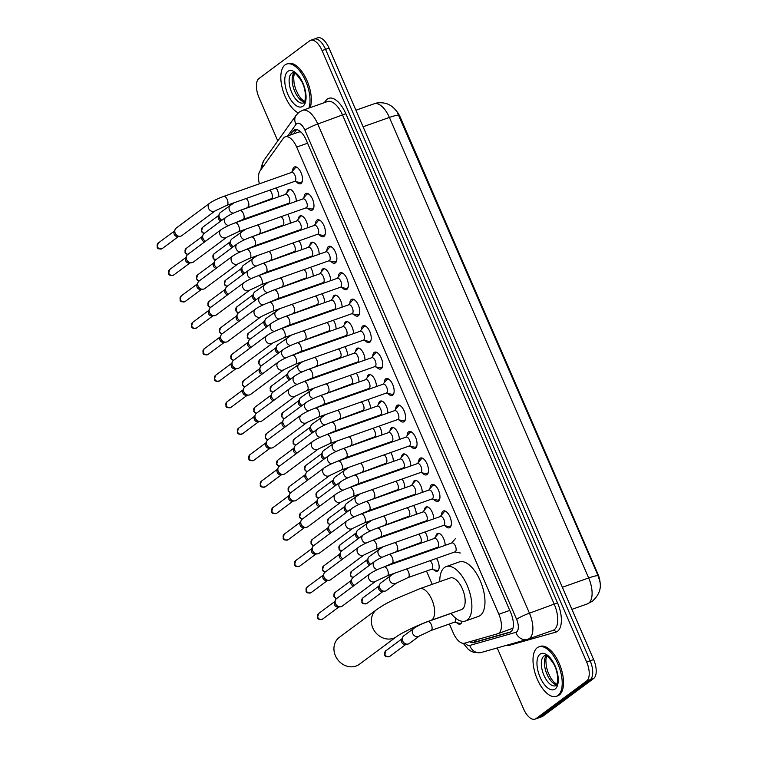 <?xml version="1.0" encoding="UTF-8"?>
<svg xmlns="http://www.w3.org/2000/svg" width="757" height="757" viewBox="0 0 757 757"><rect width="100%" height="100%" fill="white"/><g stroke="black" fill="none" stroke-linecap="round" stroke-linejoin="round"><path stroke-width="1.14" d="M436.496 558.411A8.393 3.965 70.5 0 1 437.783 570.892A8.393 3.965 70.5 0 1 437.272 571.157A8.393 3.965 70.5 0 1 433.846 569.813M461.94 621.289A8.393 3.965 70.5 0 1 460.682 623.815A8.393 3.965 70.5 0 1 460.171 624.09A8.393 3.965 70.5 0 1 456.745 622.746M286.96 192.543A8.393 3.965 70.5 0 1 288.266 189.619A8.393 3.965 70.5 0 1 288.777 189.345A8.393 3.965 70.5 0 1 293.773 192.704A8.393 3.965 70.5 0 1 296.242 201.305M298.409 219.01A8.393 3.965 70.5 0 1 299.715 216.086A8.393 3.965 70.5 0 1 300.226 215.811A8.393 3.965 70.5 0 1 305.222 219.17A8.393 3.965 70.5 0 1 307.692 227.762M309.859 245.476A8.393 3.965 70.5 0 1 311.174 242.552A8.393 3.965 70.5 0 1 311.685 242.278A8.393 3.965 70.5 0 1 316.672 245.628A8.393 3.965 70.5 0 1 319.142 254.229M321.318 271.943A8.393 3.965 70.5 0 1 322.624 269.019A8.393 3.965 70.5 0 1 323.135 268.744A8.393 3.965 70.5 0 1 328.131 272.094A8.393 3.965 70.5 0 1 330.591 280.696M332.768 298.409A8.393 3.965 70.5 0 1 334.074 295.485A8.393 3.965 70.5 0 1 334.585 295.211A8.393 3.965 70.5 0 1 339.581 298.561A8.393 3.965 70.5 0 1 342.05 307.162M344.217 324.876A8.393 3.965 70.5 0 1 345.533 321.952A8.393 3.965 70.5 0 1 346.034 321.678A8.393 3.965 70.5 0 1 351.03 325.027A8.393 3.965 70.5 0 1 353.5 333.629M355.667 351.333A8.393 3.965 70.5 0 1 356.982 348.409A8.393 3.965 70.5 0 1 357.493 348.135A8.393 3.965 70.5 0 1 362.48 351.494A8.393 3.965 70.5 0 1 364.95 360.095M367.126 377.8A8.393 3.965 70.5 0 1 368.432 374.876A8.393 3.965 70.5 0 1 368.943 374.601A8.393 3.965 70.5 0 1 373.939 377.961A8.393 3.965 70.5 0 1 376.409 386.553M378.576 404.266A8.393 3.965 70.5 0 1 379.882 401.342A8.393 3.965 70.5 0 1 380.393 401.068A8.393 3.965 70.5 0 1 385.389 404.427A8.393 3.965 70.5 0 1 387.858 413.019M390.025 430.733A8.393 3.965 70.5 0 1 391.341 427.809A8.393 3.965 70.5 0 1 391.852 427.535A8.393 3.965 70.5 0 1 396.838 430.884A8.393 3.965 70.5 0 1 399.308 439.486M401.484 457.2A8.393 3.965 70.5 0 1 402.79 454.276A8.393 3.965 70.5 0 1 403.301 454.001A8.393 3.965 70.5 0 1 408.297 457.351A8.393 3.965 70.5 0 1 410.767 465.952M412.934 483.666A8.393 3.965 70.5 0 1 414.24 480.742A8.393 3.965 70.5 0 1 414.751 480.468A8.393 3.965 70.5 0 1 419.747 483.818A8.393 3.965 70.5 0 1 422.217 492.419M424.384 510.123A8.393 3.965 70.5 0 1 425.699 507.199A8.393 3.965 70.5 0 1 426.21 506.925A8.393 3.965 70.5 0 1 431.197 510.284A8.393 3.965 70.5 0 1 433.666 518.886M435.843 536.59A8.393 3.965 70.5 0 1 437.149 533.666A8.393 3.965 70.5 0 1 437.66 533.392A8.393 3.965 70.5 0 1 442.656 536.751A8.393 3.965 70.5 0 1 445.116 545.343M292.59 171.025A8.933 4.22 70.5 0 1 294.038 167.202A8.933 4.22 70.5 0 1 294.577 166.909A8.933 4.22 70.5 0 1 301.314 173.325A8.933 4.22 70.5 0 1 301.078 183.468A8.933 4.22 70.5 0 1 300.529 183.752A8.933 4.22 70.5 0 1 296.403 181.803M304.049 197.492A8.933 4.22 70.5 0 1 305.487 193.669A8.933 4.22 70.5 0 1 306.036 193.376A8.933 4.22 70.5 0 1 312.764 199.791A8.933 4.22 70.5 0 1 312.527 209.926A8.933 4.22 70.5 0 1 311.988 210.219A8.933 4.22 70.5 0 1 307.853 208.27M315.499 223.958A8.933 4.22 70.5 0 1 316.946 220.136A8.933 4.22 70.5 0 1 317.486 219.842A8.933 4.22 70.5 0 1 324.214 226.248A8.933 4.22 70.5 0 1 323.977 236.392A8.933 4.22 70.5 0 1 323.438 236.686A8.933 4.22 70.5 0 1 319.303 234.736M326.948 250.416A8.933 4.22 70.5 0 1 328.396 246.602A8.933 4.22 70.5 0 1 328.935 246.309A8.933 4.22 70.5 0 1 335.663 252.715A8.933 4.22 70.5 0 1 335.436 262.859A8.933 4.22 70.5 0 1 334.887 263.152A8.933 4.22 70.5 0 1 330.762 261.203M338.407 276.882A8.933 4.22 70.5 0 1 339.846 273.059A8.933 4.22 70.5 0 1 340.395 272.775A8.933 4.22 70.5 0 1 347.122 279.182A8.933 4.22 70.5 0 1 346.886 289.325A8.933 4.22 70.5 0 1 346.337 289.619A8.933 4.22 70.5 0 1 342.211 287.66M349.857 303.349A8.933 4.22 70.5 0 1 351.295 299.526A8.933 4.22 70.5 0 1 351.844 299.233A8.933 4.22 70.5 0 1 358.572 305.648A8.933 4.22 70.5 0 1 358.335 315.792A8.933 4.22 70.5 0 1 357.796 316.085A8.933 4.22 70.5 0 1 353.661 314.127M361.307 329.815A8.933 4.22 70.5 0 1 362.754 325.993A8.933 4.22 70.5 0 1 363.294 325.699A8.933 4.22 70.5 0 1 370.022 332.115A8.933 4.22 70.5 0 1 369.785 342.259A8.933 4.22 70.5 0 1 369.246 342.543A8.933 4.22 70.5 0 1 365.12 340.593M372.756 356.282A8.933 4.22 70.5 0 1 374.204 352.459A8.933 4.22 70.5 0 1 374.743 352.166A8.933 4.22 70.5 0 1 381.481 358.581A8.933 4.22 70.5 0 1 381.244 368.716A8.933 4.22 70.5 0 1 380.695 369.009A8.933 4.22 70.5 0 1 376.57 367.06M384.215 382.749A8.933 4.22 70.5 0 1 385.654 378.926A8.933 4.22 70.5 0 1 386.202 378.632A8.933 4.22 70.5 0 1 392.93 385.039A8.933 4.22 70.5 0 1 392.694 395.182A8.933 4.22 70.5 0 1 392.154 395.476A8.933 4.22 70.5 0 1 388.019 393.526M395.665 409.206A8.933 4.22 70.5 0 1 397.113 405.392A8.933 4.22 70.5 0 1 397.652 405.099A8.933 4.22 70.5 0 1 404.38 411.505A8.933 4.22 70.5 0 1 404.143 421.649A8.933 4.22 70.5 0 1 403.604 421.942A8.933 4.22 70.5 0 1 399.478 419.993M407.115 435.672A8.933 4.22 70.5 0 1 408.562 431.85A8.933 4.22 70.5 0 1 409.102 431.566A8.933 4.22 70.5 0 1 415.839 437.972A8.933 4.22 70.5 0 1 415.602 448.116A8.933 4.22 70.5 0 1 415.054 448.409A8.933 4.22 70.5 0 1 410.928 446.45M418.574 462.139A8.933 4.22 70.5 0 1 420.012 458.316A8.933 4.22 70.5 0 1 420.561 458.023A8.933 4.22 70.5 0 1 427.289 464.438A8.933 4.22 70.5 0 1 427.052 474.582A8.933 4.22 70.5 0 1 426.513 474.876A8.933 4.22 70.5 0 1 422.378 472.917M430.023 488.606A8.933 4.22 70.5 0 1 431.471 484.783A8.933 4.22 70.5 0 1 432.01 484.489A8.933 4.22 70.5 0 1 438.738 490.905A8.933 4.22 70.5 0 1 438.502 501.049A8.933 4.22 70.5 0 1 437.962 501.333A8.933 4.22 70.5 0 1 433.827 499.383M441.473 515.072A8.933 4.22 70.5 0 1 442.921 511.249A8.933 4.22 70.5 0 1 443.46 510.956A8.933 4.22 70.5 0 1 450.188 517.372A8.933 4.22 70.5 0 1 449.961 527.506A8.933 4.22 70.5 0 1 449.412 527.799A8.933 4.22 70.5 0 1 445.286 525.85M512.962 628.206L497.917 633.694A15.746 7.438 -109.5 0 0 498.872 633.183A15.746 7.438 -109.5 0 0 498.854 614.258L296.687 147.076A15.746 7.438 -109.5 0 0 285.257 136.828A15.746 7.438 -109.5 0 0 283.326 138.351L260.077 170.874A15.746 7.438 -109.5 0 0 259.377 183.809M449.403 624.005L453.254 632.89A15.746 7.438 -109.5 0 0 464.467 643.213L497.709 633.76A15.746 7.438 -109.5 0 0 497.917 633.694M600.121 582.937A14.165 6.699 -109.5 0 0 597.85 573.882L400.226 117.193A14.165 6.699 -109.5 0 0 396.45 111.014M300.936 132.021L299.166 131.917L285.257 136.828M266.161 200.558L266.417 201.144M270.173 209.831L270.429 210.418M277.62 227.024L277.866 227.611M281.632 236.298L281.888 236.884M289.07 253.491L289.325 254.078M293.082 262.764L293.338 263.351M300.52 279.958L300.775 280.535M304.532 289.231L304.787 289.808M311.979 306.415L312.225 307.001M315.991 315.697L316.237 316.275M323.428 332.881L323.684 333.468M327.44 342.155L327.696 342.741M334.878 359.348L335.133 359.935M338.89 368.621L339.145 369.208M346.327 385.815L346.583 386.401M350.349 395.088L350.595 395.674M357.787 412.281L358.033 412.868M361.799 421.554L362.054 422.141M369.236 438.748L369.492 439.325M373.248 448.021L373.504 448.608M380.686 465.205L380.941 465.792M384.698 474.488L384.953 475.065M392.145 491.672L392.391 492.258M396.157 500.945L396.403 501.531M403.595 518.138L403.85 518.725M407.607 527.411L407.862 527.998M415.044 544.605L415.3 545.191M419.056 553.878L419.312 554.465M426.503 571.071L432.228 584.319M425.046 531.944A8.393 3.965 70.5 0 1 427.686 540.81M413.587 505.477A8.393 3.965 70.5 0 1 416.236 514.353M402.137 479.02A8.393 3.965 70.5 0 1 404.777 487.887M390.688 452.554A8.393 3.965 70.5 0 1 393.328 461.42M379.238 426.087A8.393 3.965 70.5 0 1 381.878 434.953M367.779 399.62A8.393 3.965 70.5 0 1 370.419 408.487M356.329 373.154A8.393 3.965 70.5 0 1 358.969 382.02M344.88 346.687A8.393 3.965 70.5 0 1 347.52 355.563M333.421 320.23A8.393 3.965 70.5 0 1 336.07 329.096M321.971 293.763A8.393 3.965 70.5 0 1 324.611 302.63M310.521 267.297A8.393 3.965 70.5 0 1 313.161 276.163M299.062 240.83A8.393 3.965 70.5 0 1 301.712 249.696M287.613 214.363A8.393 3.965 70.5 0 1 290.253 223.23M276.163 187.897A8.393 3.965 70.5 0 1 278.803 196.763M587.129 603.972A20.988 9.917 -109.5 0 0 587.413 603.887L592.409 601.219C598.73 595.399 601.276 589.069 600.036 582.228L598.172 575.878L397.084 111.932C394.369 108.137 391.407 105.602 388.199 104.334C387.168 103.52 379.664 101.514 374.147 103.785L355.922 110.229M313.161 39.591A15.746 7.438 70.5 0 1 314.117 39.08A15.746 7.438 70.5 0 1 325.548 49.328L590.148 660.795A15.746 7.438 70.5 0 1 590.167 679.729L539.457 717.409A15.746 7.438 70.5 0 1 538.501 717.92A15.746 7.438 70.5 0 0 539.457 717.409L590.167 679.729A15.746 7.438 70.5 0 0 590.148 660.795L325.548 49.328A15.746 7.438 70.5 0 0 314.117 39.08L317.609 37.85A15.746 7.438 70.5 0 1 329.03 48.098L593.639 659.565A15.746 7.438 70.5 0 1 593.658 678.49L542.949 716.169A15.746 7.438 70.5 0 1 541.984 716.69L535.01 719.15A15.746 7.438 70.5 0 1 523.579 708.902L497.207 647.945M469.671 641.728A15.746 7.438 -109.5 0 0 473.768 642.608L509.679 632.407A15.746 7.438 -109.5 0 0 509.887 632.341A15.746 7.438 -109.5 0 0 510.843 631.821A15.746 7.438 -109.5 0 0 510.824 612.896L306.169 139.969A15.746 7.438 -109.5 0 0 294.747 129.721A15.746 7.438 -109.5 0 0 292.808 131.254L290.026 135.143M277.791 140.916L258.979 97.435A15.746 7.438 70.5 0 1 258.96 78.51L309.67 40.831A15.746 7.438 70.5 0 1 310.625 40.31A15.746 7.438 70.5 0 1 322.056 50.568L586.666 662.034A15.746 7.438 70.5 0 1 586.675 680.959L535.965 718.639A15.746 7.438 70.5 0 1 535.01 719.15M293.517 133.913L296.299 130.015A15.746 7.438 70.5 0 1 296.649 129.57M510.824 631.84L477.26 641.378A15.746 7.438 70.5 0 1 473.437 640.659M537.271 647.708A26.24 12.396 70.5 0 1 538.87 646.857A26.24 12.396 70.5 0 1 558.638 665.687A26.24 12.396 70.5 0 1 557.947 695.484A26.24 12.396 70.5 0 1 556.348 696.336A26.24 12.396 70.5 0 1 536.581 677.506A26.24 12.396 70.5 0 1 537.271 647.708M538.87 646.857L540.176 646.393A26.24 12.396 70.5 0 1 559.953 665.223A26.24 12.396 70.5 0 1 559.253 695.021A26.24 12.396 70.5 0 1 557.663 695.872L556.348 696.336M298.239 112.888A26.24 12.396 70.5 0 1 282.541 89.156A26.24 12.396 70.5 0 1 285.077 64.903A26.24 12.396 70.5 0 1 286.666 64.052A26.24 12.396 70.5 0 1 304.428 78.378A26.24 12.396 70.5 0 1 308.837 108.128M286.666 64.052L287.982 63.588A26.24 12.396 70.5 0 1 305.743 77.914A26.24 12.396 70.5 0 1 310.143 107.664M339.354 637.318A16.796 14.648 53.4 0 0 335.417 655.723A16.796 14.648 53.4 0 0 359.386 664.277L396.782 636.495A16.796 14.648 -126.6 0 1 372.804 627.941A16.796 14.648 -126.6 0 1 376.749 609.536L339.354 637.318M396.782 636.495C400.15 633.675 418.687 624.525 430.894 620.418L461.42 609.631A16.796 7.939 -109.5 0 0 462.442 609.082A16.796 7.939 -109.5 0 0 462.877 590.015A16.796 7.939 -109.5 0 0 450.226 577.96L419.7 588.747L394.104 599.535C387.584 602.96 385.909 603.272 376.749 609.536M439.77 581.66A28.861 13.635 70.5 0 1 444.454 567.523A28.861 13.635 70.5 0 1 446.204 566.586A28.861 13.635 70.5 0 1 467.949 587.3A28.861 13.635 70.5 0 1 467.192 620.068A28.861 13.635 70.5 0 1 465.432 621.014A28.861 13.635 70.5 0 1 450.954 613.321M446.204 566.586L459.291 561.959A28.861 13.635 70.5 0 1 481.036 582.672A28.861 13.635 70.5 0 1 480.279 615.45A28.861 13.635 70.5 0 1 478.519 616.387L465.432 621.014M455.392 551.683A4.722 2.233 -109.5 0 0 455.515 546.317A4.722 2.233 -109.5 0 0 451.957 542.93L384.102 566.898A4.722 2.233 -109.5 0 1 387.414 569.709A4.722 2.233 -109.5 0 1 387.537 575.651A4.722 2.233 -109.5 0 1 387.253 575.812L455.099 551.834A4.722 2.233 -109.5 0 0 455.392 551.683M370.012 573.711A4.722 4.116 -126.6 0 0 368.801 578.613A4.722 4.116 -126.6 0 0 368.905 578.887A4.722 4.116 -126.6 0 0 375.652 581.291L342.278 606.092A4.722 4.116 -126.6 0 1 341.312 606.594A4.722 4.116 -126.6 0 1 340.508 606.783A4.722 4.116 -126.6 0 1 335.531 603.679A4.722 4.116 -126.6 0 1 335.465 599.998A4.722 4.116 -126.6 0 1 336.638 598.503L370.012 573.711C373.598 571.289 378.292 569.018 384.102 566.898M340.508 606.783L338.152 607.067A3.407 2.971 -126.6 0 1 334.509 602.165L335.465 599.998M443.365 525.472L448.892 526.55A7.873 3.719 -109.5 0 0 449.932 526.494A7.873 3.719 -109.5 0 0 450.415 526.238A7.873 3.719 -109.5 0 0 451.238 525.121M446.564 511.893A7.873 3.719 -109.5 0 0 444.69 511.647A7.873 3.719 -109.5 0 0 444.208 511.902A7.873 3.719 -109.5 0 0 443.848 512.252L440.214 516.567M443.933 525.216A4.722 2.233 -109.5 0 0 444.066 519.86A4.722 2.233 -109.5 0 0 440.508 516.463L372.652 540.441A4.722 2.233 -109.5 0 1 375.955 543.242A4.722 2.233 -109.5 0 1 376.087 549.194A4.722 2.233 -109.5 0 1 375.794 549.345L443.649 525.377A4.722 2.233 -109.5 0 0 443.933 525.216M358.563 547.245A4.722 4.116 -126.6 0 0 357.342 552.146A4.722 4.116 -126.6 0 0 357.455 552.421A4.722 4.116 -126.6 0 0 364.193 554.824L330.818 579.625A4.722 4.116 -126.6 0 1 329.863 580.127A4.722 4.116 -126.6 0 1 329.049 580.316A4.722 4.116 -126.6 0 1 324.081 577.222A4.722 4.116 -126.6 0 1 324.005 573.532A4.722 4.116 -126.6 0 1 325.188 572.037L358.563 547.245C362.139 544.822 366.842 542.551 372.652 540.441M329.049 580.316L326.702 580.61A3.407 2.971 -126.6 0 1 323.059 575.698L324.005 573.532M431.906 499.005L437.442 500.093A7.873 3.719 -109.5 0 0 438.483 500.027A7.873 3.719 -109.5 0 0 438.956 499.771A7.873 3.719 -109.5 0 0 439.789 498.655M435.114 485.426A7.873 3.719 -109.5 0 0 433.231 485.18A7.873 3.719 -109.5 0 0 432.758 485.445A7.873 3.719 -109.5 0 0 432.389 485.786L428.765 490.101M432.484 498.749A4.722 2.233 -109.5 0 0 432.607 493.394A4.722 2.233 -109.5 0 0 429.049 490.006L361.193 513.975A4.722 2.233 -109.5 0 1 364.505 516.776A4.722 2.233 -109.5 0 1 364.628 522.727A4.722 2.233 -109.5 0 1 364.344 522.879L432.2 498.91A4.722 2.233 -109.5 0 0 432.484 498.749M347.113 520.778A4.722 4.116 -126.6 0 0 345.892 525.68A4.722 4.116 -126.6 0 0 345.996 525.954A4.722 4.116 -126.6 0 0 352.743 528.358L319.369 553.159A4.722 4.116 -126.6 0 1 318.413 553.67A4.722 4.116 -126.6 0 1 317.599 553.859A4.722 4.116 -126.6 0 1 312.622 550.755A4.722 4.116 -126.6 0 1 312.556 547.065A4.722 4.116 -126.6 0 1 313.739 545.579L347.113 520.778C350.69 518.356 355.383 516.085 361.193 513.975M317.599 553.859L315.243 554.143A3.407 2.971 -126.6 0 1 311.6 549.241L312.556 547.065M420.457 472.548L425.992 473.627A7.873 3.719 -109.5 0 0 427.024 473.56A7.873 3.719 -109.5 0 0 427.506 473.305A7.873 3.719 -109.5 0 0 428.33 472.188M423.665 458.969A7.873 3.719 -109.5 0 0 421.781 458.723A7.873 3.719 -109.5 0 0 421.308 458.979A7.873 3.719 -109.5 0 0 420.939 459.319L417.315 463.634M421.034 472.292A4.722 2.233 -109.5 0 0 421.157 466.927A4.722 2.233 -109.5 0 0 417.599 463.539L349.743 487.508A4.722 2.233 -109.5 0 1 353.055 490.318A4.722 2.233 -109.5 0 1 353.178 496.261A4.722 2.233 -109.5 0 1 352.894 496.412L420.75 472.444A4.722 2.233 -109.5 0 0 421.034 472.292M335.654 494.312A4.722 4.116 -126.6 0 0 334.443 499.223A4.722 4.116 -126.6 0 0 334.547 499.488A4.722 4.116 -126.6 0 0 341.293 501.891L307.919 526.692A4.722 4.116 -126.6 0 1 306.964 527.203A4.722 4.116 -126.6 0 1 306.15 527.392A4.722 4.116 -126.6 0 1 301.172 524.289A4.722 4.116 -126.6 0 1 301.106 520.598A4.722 4.116 -126.6 0 1 302.28 519.113L335.654 494.312C339.24 491.889 343.933 489.628 349.743 487.508M306.15 527.392L303.794 527.676A3.407 2.971 -126.6 0 1 300.151 522.775L301.106 520.598M409.007 446.081L414.543 447.16A7.873 3.719 -109.5 0 0 415.574 447.094A7.873 3.719 -109.5 0 0 416.057 446.838A7.873 3.719 -109.5 0 0 416.88 445.731M412.205 432.502A7.873 3.719 -109.5 0 0 410.332 432.256A7.873 3.719 -109.5 0 0 409.849 432.512A7.873 3.719 -109.5 0 0 409.49 432.862L405.856 437.177M409.584 445.826A4.722 2.233 -109.5 0 0 409.707 440.46A4.722 2.233 -109.5 0 0 406.149 437.073L338.294 461.041A4.722 2.233 -109.5 0 1 341.596 463.852A4.722 2.233 -109.5 0 1 341.729 469.794A4.722 2.233 -109.5 0 1 341.435 469.946L409.291 445.977A4.722 2.233 -109.5 0 0 409.584 445.826M324.204 467.845A4.722 4.116 -126.6 0 0 322.984 472.756A4.722 4.116 -126.6 0 0 323.097 473.03A4.722 4.116 -126.6 0 0 329.834 475.434L296.46 500.226A4.722 4.116 -126.6 0 1 295.504 500.737A4.722 4.116 -126.6 0 1 294.691 500.926A4.722 4.116 -126.6 0 1 289.723 497.822A4.722 4.116 -126.6 0 1 289.647 494.141A4.722 4.116 -126.6 0 1 290.83 492.646L324.204 467.845C327.781 465.432 332.484 463.161 338.294 461.041M294.691 500.926L292.344 501.21A3.407 2.971 -126.6 0 1 288.701 496.308L289.647 494.141M397.557 419.615L403.084 420.693A7.873 3.719 -109.5 0 0 404.124 420.637A7.873 3.719 -109.5 0 0 404.598 420.381A7.873 3.719 -109.5 0 0 405.43 419.264M400.756 406.036A7.873 3.719 -109.5 0 0 398.882 405.79A7.873 3.719 -109.5 0 0 398.4 406.045A7.873 3.719 -109.5 0 0 398.031 406.395L394.406 410.71M398.125 419.359A4.722 2.233 -109.5 0 0 398.248 413.994A4.722 2.233 -109.5 0 0 394.69 410.606L326.844 434.575A4.722 2.233 -109.5 0 1 330.147 437.385A4.722 2.233 -109.5 0 1 330.27 443.328A4.722 2.233 -109.5 0 1 329.986 443.479L397.841 419.51A4.722 2.233 -109.5 0 0 398.125 419.359M312.755 441.388A4.722 4.116 -126.6 0 0 311.534 446.289A4.722 4.116 -126.6 0 0 311.647 446.564A4.722 4.116 -126.6 0 0 318.385 448.967L285.01 473.759A4.722 4.116 -126.6 0 1 284.055 474.27A4.722 4.116 -126.6 0 1 283.241 474.459A4.722 4.116 -126.6 0 1 278.273 471.356A4.722 4.116 -126.6 0 1 278.197 467.675A4.722 4.116 -126.6 0 1 279.38 466.18L312.755 441.388C316.331 438.965 321.025 436.694 326.844 434.575M283.241 474.459L280.894 474.743A3.407 2.971 -126.6 0 1 277.251 469.842L278.197 467.675M386.098 393.148L391.634 394.227A7.873 3.719 -109.5 0 0 392.665 394.17A7.873 3.719 -109.5 0 0 393.148 393.914A7.873 3.719 -109.5 0 0 393.981 392.798M389.306 379.569A7.873 3.719 -109.5 0 0 387.423 379.323A7.873 3.719 -109.5 0 0 386.95 379.579A7.873 3.719 -109.5 0 0 386.581 379.929L382.957 384.244M386.676 392.892A4.722 2.233 -109.5 0 0 386.799 387.527A4.722 2.233 -109.5 0 0 383.241 384.14L315.385 408.108A4.722 2.233 -109.5 0 1 318.697 410.919A4.722 2.233 -109.5 0 1 318.82 416.861A4.722 2.233 -109.5 0 1 318.536 417.022L386.392 393.044A4.722 2.233 -109.5 0 0 386.676 392.892M301.295 414.921A4.722 4.116 -126.6 0 0 300.084 419.823A4.722 4.116 -126.6 0 0 300.188 420.097A4.722 4.116 -126.6 0 0 306.935 422.501L273.561 447.302A4.722 4.116 -126.6 0 1 272.605 447.803A4.722 4.116 -126.6 0 1 271.791 447.993A4.722 4.116 -126.6 0 1 266.814 444.889A4.722 4.116 -126.6 0 1 266.748 441.208A4.722 4.116 -126.6 0 1 267.921 439.713L301.295 414.921C304.882 412.499 309.575 410.228 315.385 408.108M271.791 447.993L269.435 448.276A3.407 2.971 -126.6 0 1 265.792 443.375L266.748 441.208M374.649 366.681L380.184 367.76A7.873 3.719 -109.5 0 0 381.216 367.703A7.873 3.719 -109.5 0 0 381.698 367.448A7.873 3.719 -109.5 0 0 382.522 366.331M377.847 353.103A7.873 3.719 -109.5 0 0 375.974 352.857A7.873 3.719 -109.5 0 0 375.491 353.112A7.873 3.719 -109.5 0 0 375.131 353.462L371.498 357.777M375.226 366.426A4.722 2.233 -109.5 0 0 375.349 361.07A4.722 2.233 -109.5 0 0 371.791 357.673L303.935 381.651A4.722 2.233 -109.5 0 1 307.238 384.452A4.722 2.233 -109.5 0 1 307.37 390.404A4.722 2.233 -109.5 0 1 307.077 390.555L374.933 366.587A4.722 2.233 -109.5 0 0 375.226 366.426M289.846 388.455A4.722 4.116 -126.6 0 0 288.625 393.356A4.722 4.116 -126.6 0 0 288.739 393.631A4.722 4.116 -126.6 0 0 295.476 396.034L262.102 420.835A4.722 4.116 -126.6 0 1 261.146 421.337A4.722 4.116 -126.6 0 1 260.342 421.526A4.722 4.116 -126.6 0 1 255.364 418.432A4.722 4.116 -126.6 0 1 255.298 414.741A4.722 4.116 -126.6 0 1 256.472 413.246L289.846 388.455C293.432 386.032 298.126 383.761 303.935 381.651M260.342 421.526L257.986 421.819A3.407 2.971 -126.6 0 1 254.343 416.908L255.298 414.741M363.199 340.215L368.725 341.303A7.873 3.719 -109.5 0 0 369.766 341.237A7.873 3.719 -109.5 0 0 370.239 340.981A7.873 3.719 -109.5 0 0 371.072 339.865M366.397 326.636A7.873 3.719 -109.5 0 0 364.524 326.39A7.873 3.719 -109.5 0 0 364.041 326.646A7.873 3.719 -109.5 0 0 363.672 326.996L360.048 331.311M363.767 339.959A4.722 2.233 -109.5 0 0 363.899 334.603A4.722 2.233 -109.5 0 0 360.332 331.206L292.486 355.184A4.722 2.233 -109.5 0 1 295.788 357.985A4.722 2.233 -109.5 0 1 295.911 363.937A4.722 2.233 -109.5 0 1 295.627 364.089L363.483 340.12A4.722 2.233 -109.5 0 0 363.767 339.959M278.396 361.988A4.722 4.116 -126.6 0 0 277.176 366.89A4.722 4.116 -126.6 0 0 277.289 367.164A4.722 4.116 -126.6 0 0 284.026 369.567L250.652 394.369A4.722 4.116 -126.6 0 1 249.696 394.88A4.722 4.116 -126.6 0 1 248.883 395.069A4.722 4.116 -126.6 0 1 243.915 391.965A4.722 4.116 -126.6 0 1 243.839 388.275A4.722 4.116 -126.6 0 1 245.022 386.789L278.396 361.988C281.973 359.566 286.666 357.295 292.486 355.184M248.883 395.069L246.536 395.353A3.407 2.971 -126.6 0 1 242.893 390.451L243.839 388.275M351.74 313.758L357.276 314.836A7.873 3.719 -109.5 0 0 358.316 314.77A7.873 3.719 -109.5 0 0 358.79 314.515A7.873 3.719 -109.5 0 0 359.622 313.398M354.948 300.179A7.873 3.719 -109.5 0 0 353.065 299.933A7.873 3.719 -109.5 0 0 352.592 300.188A7.873 3.719 -109.5 0 0 352.223 300.529L348.599 304.844M352.317 313.502A4.722 2.233 -109.5 0 0 352.44 308.137A4.722 2.233 -109.5 0 0 348.882 304.749L281.027 328.718A4.722 2.233 -109.5 0 1 284.339 331.528A4.722 2.233 -109.5 0 1 284.462 337.471A4.722 2.233 -109.5 0 1 284.178 337.622L352.033 313.653A4.722 2.233 -109.5 0 0 352.317 313.502M266.937 335.521A4.722 4.116 -126.6 0 0 265.726 340.432A4.722 4.116 -126.6 0 0 265.83 340.697A4.722 4.116 -126.6 0 0 272.577 343.101L239.203 367.902A4.722 4.116 -126.6 0 1 238.247 368.413A4.722 4.116 -126.6 0 1 237.433 368.602A4.722 4.116 -126.6 0 1 232.456 365.499A4.722 4.116 -126.6 0 1 232.39 361.808A4.722 4.116 -126.6 0 1 233.563 360.323L266.937 335.521C270.523 333.099 275.217 330.837 281.027 328.718M237.433 368.602L235.077 368.886A3.407 2.971 -126.6 0 1 231.434 363.985L232.39 361.808M340.29 287.291L345.826 288.37A7.873 3.719 -109.5 0 0 346.857 288.303A7.873 3.719 -109.5 0 0 347.34 288.048A7.873 3.719 -109.5 0 0 348.163 286.941M343.498 273.712A7.873 3.719 -109.5 0 0 341.615 273.466A7.873 3.719 -109.5 0 0 341.133 273.722A7.873 3.719 -109.5 0 0 340.773 274.072L337.149 278.387M340.868 287.035A4.722 2.233 -109.5 0 0 340.991 281.67A4.722 2.233 -109.5 0 0 337.433 278.283L269.577 302.251A4.722 2.233 -109.5 0 1 272.889 305.062A4.722 2.233 -109.5 0 1 273.012 311.004A4.722 2.233 -109.5 0 1 272.728 311.155L340.574 287.187A4.722 2.233 -109.5 0 0 340.868 287.035M255.488 309.055A4.722 4.116 -126.6 0 0 254.276 313.966A4.722 4.116 -126.6 0 0 254.38 314.24A4.722 4.116 -126.6 0 0 261.127 316.644L227.753 341.435A4.722 4.116 -126.6 0 1 226.788 341.946A4.722 4.116 -126.6 0 1 225.983 342.136A4.722 4.116 -126.6 0 1 221.006 339.032A4.722 4.116 -126.6 0 1 220.94 335.351A4.722 4.116 -126.6 0 1 222.113 333.856L255.488 309.055C259.074 306.632 263.767 304.371 269.577 302.251M225.983 342.136L223.627 342.419A3.407 2.971 -126.6 0 1 219.984 337.518L220.94 335.351M328.841 260.824L334.367 261.903A7.873 3.719 -109.5 0 0 335.408 261.846A7.873 3.719 -109.5 0 0 335.89 261.591A7.873 3.719 -109.5 0 0 336.714 260.474M332.039 247.246A7.873 3.719 -109.5 0 0 330.166 247A7.873 3.719 -109.5 0 0 329.683 247.255A7.873 3.719 -109.5 0 0 329.323 247.605L325.69 251.92M329.409 260.569A4.722 2.233 -109.5 0 0 329.541 255.204A4.722 2.233 -109.5 0 0 325.983 251.816L258.128 275.785A4.722 2.233 -109.5 0 1 261.43 278.595A4.722 2.233 -109.5 0 1 261.562 284.537A4.722 2.233 -109.5 0 1 261.269 284.689L329.125 260.72A4.722 2.233 -109.5 0 0 329.409 260.569M244.038 282.588A4.722 4.116 -126.6 0 0 242.817 287.499A4.722 4.116 -126.6 0 0 242.931 287.774A4.722 4.116 -126.6 0 0 249.668 290.177L216.294 314.969A4.722 4.116 -126.6 0 1 215.338 315.48A4.722 4.116 -126.6 0 1 214.524 315.669A4.722 4.116 -126.6 0 1 209.557 312.565A4.722 4.116 -126.6 0 1 209.481 308.884A4.722 4.116 -126.6 0 1 210.664 307.389L244.038 282.588C247.615 280.175 252.318 277.904 258.128 275.785M214.524 315.669L212.178 315.953A3.407 2.971 -126.6 0 1 208.535 311.051L209.481 308.884M317.382 234.358L322.917 235.436A7.873 3.719 -109.5 0 0 323.958 235.38A7.873 3.719 -109.5 0 0 324.431 235.124A7.873 3.719 -109.5 0 0 325.264 234.008M320.59 220.779A7.873 3.719 -109.5 0 0 318.706 220.533A7.873 3.719 -109.5 0 0 318.233 220.789A7.873 3.719 -109.5 0 0 317.864 221.139L314.24 225.454M317.959 234.102A4.722 2.233 -109.5 0 0 318.082 228.737A4.722 2.233 -109.5 0 0 314.524 225.349L246.668 249.318A4.722 2.233 -109.5 0 1 249.98 252.128A4.722 2.233 -109.5 0 1 250.103 258.071A4.722 2.233 -109.5 0 1 249.819 258.232L317.675 234.254A4.722 2.233 -109.5 0 0 317.959 234.102M232.588 256.131A4.722 4.116 -126.6 0 0 231.368 261.033A4.722 4.116 -126.6 0 0 231.472 261.307A4.722 4.116 -126.6 0 0 238.218 263.71L204.844 288.512A4.722 4.116 -126.6 0 1 203.888 289.013A4.722 4.116 -126.6 0 1 203.075 289.202A4.722 4.116 -126.6 0 1 198.097 286.099A4.722 4.116 -126.6 0 1 198.031 282.418A4.722 4.116 -126.6 0 1 199.214 280.923L232.588 256.131C236.165 253.709 240.858 251.438 246.668 249.318M203.075 289.202L200.719 289.486A3.407 2.971 -126.6 0 1 197.075 284.585L198.031 282.418M305.932 207.891L311.468 208.97A7.873 3.719 -109.5 0 0 312.499 208.913A7.873 3.719 -109.5 0 0 312.982 208.658A7.873 3.719 -109.5 0 0 313.805 207.541M309.14 194.312A7.873 3.719 -109.5 0 0 307.257 194.066A7.873 3.719 -109.5 0 0 306.784 194.322A7.873 3.719 -109.5 0 0 306.415 194.672L302.791 198.987M306.509 207.636A4.722 2.233 -109.5 0 0 306.632 202.28A4.722 2.233 -109.5 0 0 303.074 198.883L235.219 222.851A4.722 2.233 -109.5 0 1 238.531 225.662A4.722 2.233 -109.5 0 1 238.654 231.604A4.722 2.233 -109.5 0 1 238.37 231.765L306.225 207.797A4.722 2.233 -109.5 0 0 306.509 207.636M221.129 229.664A4.722 4.116 -126.6 0 0 219.918 234.566A4.722 4.116 -126.6 0 0 220.022 234.84A4.722 4.116 -126.6 0 0 226.769 237.244L193.395 262.045A4.722 4.116 -126.6 0 1 192.439 262.547A4.722 4.116 -126.6 0 1 191.625 262.736A4.722 4.116 -126.6 0 1 186.648 259.642A4.722 4.116 -126.6 0 1 186.582 255.951A4.722 4.116 -126.6 0 1 187.755 254.456L221.129 229.664C224.715 227.242 229.409 224.971 235.219 222.851M191.625 262.736L189.269 263.029A3.407 2.971 -126.6 0 1 185.626 258.118L186.582 255.951M294.482 181.425L300.018 182.513A7.873 3.719 -109.5 0 0 301.049 182.446A7.873 3.719 -109.5 0 0 301.532 182.191A7.873 3.719 -109.5 0 0 302.355 181.074M297.681 167.846A7.873 3.719 -109.5 0 0 295.807 167.6A7.873 3.719 -109.5 0 0 295.325 167.855A7.873 3.719 -109.5 0 0 294.965 168.205L291.331 172.52M295.06 181.169A4.722 2.233 -109.5 0 0 295.183 175.813A4.722 2.233 -109.5 0 0 291.625 172.416L223.769 196.394A4.722 2.233 -109.5 0 1 227.072 199.195A4.722 2.233 -109.5 0 1 227.204 205.147A4.722 2.233 -109.5 0 1 226.911 205.298L294.766 181.33A4.722 2.233 -109.5 0 0 295.06 181.169M209.68 203.198A4.722 4.116 -126.6 0 0 208.459 208.099A4.722 4.116 -126.6 0 0 208.572 208.374A4.722 4.116 -126.6 0 0 215.31 210.777L181.935 235.578A4.722 4.116 -126.6 0 1 180.98 236.089A4.722 4.116 -126.6 0 1 180.166 236.279A4.722 4.116 -126.6 0 1 175.198 233.175A4.722 4.116 -126.6 0 1 175.122 229.485A4.722 4.116 -126.6 0 1 176.305 227.999L209.68 203.198C213.256 200.775 217.959 198.504 223.769 196.394M180.166 236.279L177.819 236.562A3.407 2.971 -126.6 0 1 174.176 231.661L175.122 229.485M439.268 533.477A7.873 3.719 -109.5 0 0 438.71 533.581A7.873 3.719 -109.5 0 0 438.227 533.836A7.873 3.719 -109.5 0 0 437.858 534.187L434.234 538.501M391.965 563.454L437.669 547.302A4.722 2.233 -109.5 0 0 437.953 547.15A4.722 2.233 -109.5 0 0 438.076 541.785A4.722 2.233 -109.5 0 0 434.518 538.397L388.824 554.54A4.722 2.233 -109.5 0 1 392.126 557.351A4.722 2.233 -109.5 0 1 392.249 563.293A4.722 2.233 -109.5 0 1 391.965 563.454L383.411 567.154M354.446 585.275A4.722 4.116 -126.6 0 1 351.958 582.625A4.722 4.116 -126.6 0 1 351.891 578.935A4.722 4.116 -126.6 0 1 353.065 577.449L374.734 561.353C378.311 558.931 383.004 556.66 388.824 554.54M353.538 585.956A3.407 2.971 -126.6 0 1 350.936 581.111L351.891 578.935M427.819 507.01A7.873 3.719 -109.5 0 0 427.251 507.114A7.873 3.719 -109.5 0 0 426.778 507.37A7.873 3.719 -109.5 0 0 426.409 507.72L422.785 512.035M380.516 536.987L426.219 520.844A4.722 2.233 -109.5 0 0 426.503 520.684A4.722 2.233 -109.5 0 0 426.626 515.328A4.722 2.233 -109.5 0 0 423.068 511.931L377.365 528.074A4.722 2.233 -109.5 0 1 380.676 530.884A4.722 2.233 -109.5 0 1 380.799 536.827A4.722 2.233 -109.5 0 1 380.516 536.987L371.952 540.687M342.997 558.808A4.722 4.116 -126.6 0 1 340.508 556.158A4.722 4.116 -126.6 0 1 340.432 552.478A4.722 4.116 -126.6 0 1 341.615 550.982L363.275 534.887C366.861 532.464 371.555 530.193 377.365 528.074M342.079 559.489A3.407 2.971 -126.6 0 1 339.486 554.644L340.432 552.478M416.369 480.553A7.873 3.719 -109.5 0 0 415.801 480.648A7.873 3.719 -109.5 0 0 415.319 480.903A7.873 3.719 -109.5 0 0 414.959 481.253L411.325 485.568M369.066 510.521L414.76 494.378A4.722 2.233 -109.5 0 0 415.054 494.217A4.722 2.233 -109.5 0 0 415.177 488.861A4.722 2.233 -109.5 0 0 411.619 485.464L365.915 501.617A4.722 2.233 -109.5 0 1 369.227 504.417A4.722 2.233 -109.5 0 1 369.35 510.369A4.722 2.233 -109.5 0 1 369.066 510.521L360.502 514.221M331.547 532.341A4.722 4.116 -126.6 0 1 329.049 529.692A4.722 4.116 -126.6 0 1 328.983 526.011A4.722 4.116 -126.6 0 1 330.166 524.516L351.825 508.42C355.412 505.998 360.105 503.727 365.915 501.617M330.629 533.023A3.407 2.971 -126.6 0 1 328.027 528.178L328.983 526.011M404.91 454.086A7.873 3.719 -109.5 0 0 404.352 454.191A7.873 3.719 -109.5 0 0 403.869 454.446A7.873 3.719 -109.5 0 0 403.5 454.787L399.876 459.102M357.607 484.054L403.311 467.911A4.722 2.233 -109.5 0 0 403.595 467.76A4.722 2.233 -109.5 0 0 403.718 462.395A4.722 2.233 -109.5 0 0 400.16 459.007L354.465 475.15A4.722 2.233 -109.5 0 1 357.768 477.96A4.722 2.233 -109.5 0 1 357.9 483.903A4.722 2.233 -109.5 0 1 357.607 484.054L349.053 487.754M320.088 505.875A4.722 4.116 -126.6 0 1 317.599 503.235A4.722 4.116 -126.6 0 1 317.533 499.544A4.722 4.116 -126.6 0 1 318.706 498.049L340.376 481.954C343.952 479.531 348.655 477.27 354.465 475.15M319.18 506.556A3.407 2.971 -126.6 0 1 316.577 501.711L317.533 499.544M393.46 427.62A7.873 3.719 -109.5 0 0 392.892 427.724A7.873 3.719 -109.5 0 0 392.419 427.979A7.873 3.719 -109.5 0 0 392.05 428.33L388.426 432.644M346.157 457.588L391.861 441.445A4.722 2.233 -109.5 0 0 392.145 441.293A4.722 2.233 -109.5 0 0 392.268 435.928A4.722 2.233 -109.5 0 0 388.71 432.54L343.006 448.683A4.722 2.233 -109.5 0 1 346.318 451.494A4.722 2.233 -109.5 0 1 346.441 457.436A4.722 2.233 -109.5 0 1 346.157 457.588L337.594 461.287M308.638 479.408A4.722 4.116 -126.6 0 1 306.15 476.768A4.722 4.116 -126.6 0 1 306.074 473.078A4.722 4.116 -126.6 0 1 307.257 471.592L328.926 455.487C332.503 453.065 337.196 450.803 343.006 448.683M307.721 480.089A3.407 2.971 -126.6 0 1 305.128 475.254L306.074 473.078M382.011 401.153A7.873 3.719 -109.5 0 0 381.443 401.257A7.873 3.719 -109.5 0 0 380.96 401.513A7.873 3.719 -109.5 0 0 380.601 401.863L376.967 406.178M334.708 431.121L380.402 414.978A4.722 2.233 -109.5 0 0 380.695 414.827A4.722 2.233 -109.5 0 0 380.818 409.461A4.722 2.233 -109.5 0 0 377.26 406.074L331.557 422.217A4.722 2.233 -109.5 0 1 334.868 425.027A4.722 2.233 -109.5 0 1 334.991 430.97A4.722 2.233 -109.5 0 1 334.708 431.121L326.144 434.83M297.189 452.951A4.722 4.116 -126.6 0 1 294.7 450.301A4.722 4.116 -126.6 0 1 294.624 446.611A4.722 4.116 -126.6 0 1 295.807 445.125L317.467 429.02C321.053 426.607 325.747 424.336 331.557 422.217M296.271 453.632A3.407 2.971 -126.6 0 1 293.678 448.787L294.624 446.611M370.561 374.687A7.873 3.719 -109.5 0 0 369.993 374.791A7.873 3.719 -109.5 0 0 369.511 375.046A7.873 3.719 -109.5 0 0 369.142 375.396L365.517 379.711M323.248 404.664L368.952 388.511A4.722 2.233 -109.5 0 0 369.236 388.36A4.722 2.233 -109.5 0 0 369.369 382.995A4.722 2.233 -109.5 0 0 365.811 379.607L320.107 395.75A4.722 2.233 -109.5 0 1 323.409 398.56A4.722 2.233 -109.5 0 1 323.542 404.503A4.722 2.233 -109.5 0 1 323.248 404.664L314.694 408.364M285.739 426.484A4.722 4.116 -126.6 0 1 283.241 423.835A4.722 4.116 -126.6 0 1 283.175 420.144A4.722 4.116 -126.6 0 1 284.348 418.659L306.017 402.563C309.594 400.141 314.297 397.87 320.107 395.75M284.821 427.166A3.407 2.971 -126.6 0 1 282.219 422.321L283.175 420.144M359.102 348.22A7.873 3.719 -109.5 0 0 358.534 348.324A7.873 3.719 -109.5 0 0 358.061 348.58A7.873 3.719 -109.5 0 0 357.692 348.93L354.068 353.245M311.799 378.197L357.503 362.054A4.722 2.233 -109.5 0 0 357.787 361.893A4.722 2.233 -109.5 0 0 357.91 356.538A4.722 2.233 -109.5 0 0 354.352 353.14L308.648 369.284A4.722 2.233 -109.5 0 1 311.96 372.094A4.722 2.233 -109.5 0 1 312.083 378.036A4.722 2.233 -109.5 0 1 311.799 378.197L303.245 381.897M274.28 400.018A4.722 4.116 -126.6 0 1 271.791 397.368A4.722 4.116 -126.6 0 1 271.725 393.687A4.722 4.116 -126.6 0 1 272.899 392.192L294.568 376.097C298.144 373.674 302.838 371.403 308.648 369.284M273.372 400.699A3.407 2.971 -126.6 0 1 270.769 395.854L271.725 393.687M347.652 321.763A7.873 3.719 -109.5 0 0 347.085 321.857A7.873 3.719 -109.5 0 0 346.611 322.113A7.873 3.719 -109.5 0 0 346.242 322.463L342.618 326.778M300.349 351.731L346.044 335.588A4.722 2.233 -109.5 0 0 346.337 335.427A4.722 2.233 -109.5 0 0 346.46 330.071A4.722 2.233 -109.5 0 0 342.902 326.674L297.198 342.826A4.722 2.233 -109.5 0 1 300.51 345.627A4.722 2.233 -109.5 0 1 300.633 351.579A4.722 2.233 -109.5 0 1 300.349 351.731L291.786 355.43M262.83 373.551A4.722 4.116 -126.6 0 1 260.342 370.902A4.722 4.116 -126.6 0 1 260.266 367.221A4.722 4.116 -126.6 0 1 261.449 365.726L283.109 349.63C286.695 347.208 291.388 344.937 297.198 342.826M261.913 374.232A3.407 2.971 -126.6 0 1 259.32 369.388L260.266 367.221M336.203 295.296A7.873 3.719 -109.5 0 0 335.635 295.4A7.873 3.719 -109.5 0 0 335.152 295.656A7.873 3.719 -109.5 0 0 334.793 295.996L331.159 300.311M288.89 325.264L334.594 309.121A4.722 2.233 -109.5 0 0 334.887 308.97A4.722 2.233 -109.5 0 0 335.01 303.604A4.722 2.233 -109.5 0 0 331.452 300.217L285.749 316.36A4.722 2.233 -109.5 0 1 289.051 319.17A4.722 2.233 -109.5 0 1 289.183 325.113A4.722 2.233 -109.5 0 1 288.89 325.264L280.336 328.964M251.381 347.085A4.722 4.116 -126.6 0 1 248.883 344.444A4.722 4.116 -126.6 0 1 248.816 340.754A4.722 4.116 -126.6 0 1 249.99 339.259L271.659 323.163C275.236 320.741 279.939 318.479 285.749 316.36M250.463 347.766A3.407 2.971 -126.6 0 1 247.861 342.921L248.816 340.754M324.744 268.83A7.873 3.719 -109.5 0 0 324.185 268.934A7.873 3.719 -109.5 0 0 323.703 269.189A7.873 3.719 -109.5 0 0 323.334 269.53L319.709 273.854M277.44 298.797L323.144 282.654A4.722 2.233 -109.5 0 0 323.428 282.503A4.722 2.233 -109.5 0 0 323.551 277.138A4.722 2.233 -109.5 0 0 319.993 273.75L274.299 289.893A4.722 2.233 -109.5 0 1 277.601 292.704A4.722 2.233 -109.5 0 1 277.724 298.646A4.722 2.233 -109.5 0 1 277.44 298.797L268.886 302.497M239.922 320.618A4.722 4.116 -126.6 0 1 237.433 317.978A4.722 4.116 -126.6 0 1 237.367 314.287A4.722 4.116 -126.6 0 1 238.54 312.792L260.209 296.697C263.786 294.274 268.48 292.013 274.299 289.893M239.013 321.299A3.407 2.971 -126.6 0 1 236.411 316.454L237.367 314.287M313.294 242.363A7.873 3.719 -109.5 0 0 312.726 242.467A7.873 3.719 -109.5 0 0 312.253 242.723A7.873 3.719 -109.5 0 0 311.884 243.073L308.26 247.388M265.991 272.331L311.695 256.188A4.722 2.233 -109.5 0 0 311.979 256.036A4.722 2.233 -109.5 0 0 312.102 250.671A4.722 2.233 -109.5 0 0 308.544 247.284L262.84 263.427A4.722 2.233 -109.5 0 1 266.152 266.237A4.722 2.233 -109.5 0 1 266.275 272.179A4.722 2.233 -109.5 0 1 265.991 272.331L257.427 276.04M228.472 294.161A4.722 4.116 -126.6 0 1 225.983 291.511A4.722 4.116 -126.6 0 1 225.908 287.821A4.722 4.116 -126.6 0 1 227.091 286.335L248.75 270.23C252.336 267.817 257.03 265.546 262.84 263.427M227.554 294.833A3.407 2.971 -126.6 0 1 224.961 289.997L225.908 287.821M301.844 215.896A7.873 3.719 -109.5 0 0 301.277 216A7.873 3.719 -109.5 0 0 300.794 216.256A7.873 3.719 -109.5 0 0 300.434 216.606L296.801 220.921M254.541 245.874L300.236 229.721A4.722 2.233 -109.5 0 0 300.529 229.57A4.722 2.233 -109.5 0 0 300.652 224.204A4.722 2.233 -109.5 0 0 297.094 220.817L251.39 236.96A4.722 2.233 -109.5 0 1 254.702 239.77A4.722 2.233 -109.5 0 1 254.825 245.713A4.722 2.233 -109.5 0 1 254.541 245.874L245.978 249.573M217.022 267.694A4.722 4.116 -126.6 0 1 214.524 265.045A4.722 4.116 -126.6 0 1 214.458 261.354A4.722 4.116 -126.6 0 1 215.641 259.869L237.301 243.773C240.887 241.351 245.58 239.08 251.39 236.96M216.105 268.375A3.407 2.971 -126.6 0 1 213.502 263.531L214.458 261.354M290.385 189.43A7.873 3.719 -109.5 0 0 289.827 189.534A7.873 3.719 -109.5 0 0 289.344 189.789A7.873 3.719 -109.5 0 0 288.975 190.139L285.351 194.454M243.082 219.407L288.786 203.264A4.722 2.233 -109.5 0 0 289.07 203.103A4.722 2.233 -109.5 0 0 289.193 197.738A4.722 2.233 -109.5 0 0 285.635 194.35L239.941 210.493A4.722 2.233 -109.5 0 1 243.243 213.304A4.722 2.233 -109.5 0 1 243.375 219.246A4.722 2.233 -109.5 0 1 243.082 219.407L234.528 223.107M205.563 241.228A4.722 4.116 -126.6 0 1 203.075 238.578A4.722 4.116 -126.6 0 1 203.008 234.897A4.722 4.116 -126.6 0 1 204.182 233.402L225.851 217.306C229.428 214.884 234.131 212.613 239.941 210.493M204.655 241.909A3.407 2.971 -126.6 0 1 202.053 237.064L203.008 234.897M454.304 622.273L459.84 623.352A7.873 3.719 -109.5 0 0 460.871 623.285A7.873 3.719 -109.5 0 0 461.354 623.03A7.873 3.719 -109.5 0 0 461.373 623.011M419.444 635.965L409.423 643.412A4.722 4.116 -126.6 0 1 408.468 643.923A4.722 4.116 -126.6 0 1 407.654 644.112A4.722 4.116 -126.6 0 1 402.677 641.009A4.722 4.116 -126.6 0 1 402.61 637.318A4.722 4.116 -126.6 0 1 403.784 635.833L413.805 628.386A4.722 4.116 -126.6 0 0 412.593 633.287A4.722 4.116 -126.6 0 0 412.697 633.562A4.722 4.116 -126.6 0 0 419.444 635.965L431.045 630.486L454.588 622.169A4.722 2.233 -109.5 0 0 454.881 622.017A4.722 2.233 -109.5 0 0 455.421 617.986M407.654 644.112L405.298 644.396A3.407 2.971 -126.6 0 1 401.655 639.495L402.61 637.318M431.395 569.34L436.931 570.418A7.873 3.719 -109.5 0 0 437.962 570.362A7.873 3.719 -109.5 0 0 438.445 570.106A7.873 3.719 -109.5 0 0 438.473 570.078M396.536 583.041L386.515 590.479A4.722 4.116 -126.6 0 1 385.559 590.99A4.722 4.116 -126.6 0 1 384.745 591.179A4.722 4.116 -126.6 0 1 379.777 588.075A4.722 4.116 -126.6 0 1 379.702 584.395A4.722 4.116 -126.6 0 1 380.885 582.899L390.905 575.452A4.722 4.116 -126.6 0 0 389.685 580.364A4.722 4.116 -126.6 0 0 389.798 580.638A4.722 4.116 -126.6 0 0 396.536 583.041L408.137 577.553L431.689 569.236A4.722 2.233 -109.5 0 0 431.973 569.084A4.722 2.233 -109.5 0 0 432.521 565.082A4.722 2.233 -109.5 0 0 430.014 560.7M384.745 591.179L382.399 591.463A3.407 2.971 -126.6 0 1 378.755 586.561L379.702 584.395M388.123 554.796L420.23 542.769A4.722 2.233 -109.5 0 0 420.523 542.618A4.722 2.233 -109.5 0 0 421.072 538.615A4.722 2.233 -109.5 0 0 418.564 534.234M370.816 564.258A4.722 4.116 -126.6 0 1 368.318 561.609A4.722 4.116 -126.6 0 1 368.252 557.928A4.722 4.116 -126.6 0 1 369.435 556.433L383.099 546.762M369.899 564.94A3.407 2.971 -126.6 0 1 367.306 560.095L368.252 557.928M376.674 528.329L408.78 516.312A4.722 2.233 -109.5 0 0 409.064 516.151A4.722 2.233 -109.5 0 0 409.613 512.148A4.722 2.233 -109.5 0 0 407.115 507.767M359.367 537.792A4.722 4.116 -126.6 0 1 356.869 535.152A4.722 4.116 -126.6 0 1 356.802 531.461A4.722 4.116 -126.6 0 1 357.976 529.966L371.649 520.296M358.449 538.473A3.407 2.971 -126.6 0 1 355.847 533.628L356.802 531.461M365.224 501.863L397.33 489.845A4.722 2.233 -109.5 0 0 397.614 489.684A4.722 2.233 -109.5 0 0 398.163 485.682A4.722 2.233 -109.5 0 0 395.656 481.301M347.908 511.335A4.722 4.116 -126.6 0 1 345.419 508.685A4.722 4.116 -126.6 0 1 345.343 504.995A4.722 4.116 -126.6 0 1 346.526 503.509L360.19 493.838M346.99 512.006A3.407 2.971 -126.6 0 1 344.397 507.171L345.343 504.995M353.765 475.396L385.871 463.379A4.722 2.233 -109.5 0 0 386.165 463.227A4.722 2.233 -109.5 0 0 386.713 459.215A4.722 2.233 -109.5 0 0 384.206 454.843M336.458 484.868A4.722 4.116 -126.6 0 1 333.969 482.218A4.722 4.116 -126.6 0 1 333.894 478.528A4.722 4.116 -126.6 0 1 335.077 477.042L348.74 467.372M335.54 485.549A3.407 2.971 -126.6 0 1 332.948 480.704L333.894 478.528M342.315 448.929L374.422 436.912A4.722 2.233 -109.5 0 0 374.706 436.761A4.722 2.233 -109.5 0 0 375.254 432.749A4.722 2.233 -109.5 0 0 372.756 428.377M325.008 458.401A4.722 4.116 -126.6 0 1 322.51 455.752A4.722 4.116 -126.6 0 1 322.444 452.071A4.722 4.116 -126.6 0 1 323.618 450.576L337.291 440.905M324.091 459.083A3.407 2.971 -126.6 0 1 321.488 454.238L322.444 452.071M330.866 422.472L362.972 410.445A4.722 2.233 -109.5 0 0 363.256 410.294A4.722 2.233 -109.5 0 0 363.805 406.291A4.722 2.233 -109.5 0 0 361.297 401.91M313.549 431.935A4.722 4.116 -126.6 0 1 311.061 429.285A4.722 4.116 -126.6 0 1 310.995 425.604A4.722 4.116 -126.6 0 1 312.168 424.109L325.832 414.439M312.641 432.616A3.407 2.971 -126.6 0 1 310.039 427.771L310.995 425.604M319.407 396.006L351.513 383.979A4.722 2.233 -109.5 0 0 351.806 383.827A4.722 2.233 -109.5 0 0 352.355 379.825A4.722 2.233 -109.5 0 0 349.848 375.444M302.1 405.468A4.722 4.116 -126.6 0 1 299.611 402.819A4.722 4.116 -126.6 0 1 299.535 399.138A4.722 4.116 -126.6 0 1 300.718 397.643L314.382 387.972M301.182 406.149A3.407 2.971 -126.6 0 1 298.589 401.305L299.535 399.138M307.957 369.539L340.063 357.522A4.722 2.233 -109.5 0 0 340.357 357.361A4.722 2.233 -109.5 0 0 340.896 353.358A4.722 2.233 -109.5 0 0 338.398 348.977M290.65 379.002A4.722 4.116 -126.6 0 1 288.152 376.361A4.722 4.116 -126.6 0 1 288.086 372.671A4.722 4.116 -126.6 0 1 289.259 371.176L302.932 361.505M289.732 379.683A3.407 2.971 -126.6 0 1 287.13 374.838L288.086 372.671M296.507 343.072L328.614 331.055A4.722 2.233 -109.5 0 0 328.898 330.894A4.722 2.233 -109.5 0 0 329.446 326.892A4.722 2.233 -109.5 0 0 326.948 322.51M279.191 352.544A4.722 4.116 -126.6 0 1 276.702 349.895A4.722 4.116 -126.6 0 1 276.636 346.204A4.722 4.116 -126.6 0 1 277.81 344.719L291.483 335.039M278.283 353.216A3.407 2.971 -126.6 0 1 275.68 348.381L276.636 346.204M285.058 316.606L317.164 304.588A4.722 2.233 -109.5 0 0 317.448 304.437A4.722 2.233 -109.5 0 0 317.997 300.425A4.722 2.233 -109.5 0 0 315.489 296.053M267.741 326.078A4.722 4.116 -126.6 0 1 265.253 323.428A4.722 4.116 -126.6 0 1 265.177 319.738A4.722 4.116 -126.6 0 1 266.36 318.252L280.024 308.582M266.824 326.759A3.407 2.971 -126.6 0 1 264.231 321.914L265.177 319.738M273.599 290.139L305.705 278.122A4.722 2.233 -109.5 0 0 305.998 277.97A4.722 2.233 -109.5 0 0 306.547 273.958A4.722 2.233 -109.5 0 0 304.04 269.587M256.292 299.611A4.722 4.116 -126.6 0 1 253.794 296.962A4.722 4.116 -126.6 0 1 253.727 293.281A4.722 4.116 -126.6 0 1 254.91 291.786L268.574 282.115M255.374 300.292A3.407 2.971 -126.6 0 1 252.781 295.448L253.727 293.281M262.149 263.682L294.255 251.655A4.722 2.233 -109.5 0 0 294.539 251.504A4.722 2.233 -109.5 0 0 295.088 247.501A4.722 2.233 -109.5 0 0 292.59 243.12M244.842 273.145A4.722 4.116 -126.6 0 1 242.344 270.495A4.722 4.116 -126.6 0 1 242.278 266.814A4.722 4.116 -126.6 0 1 243.451 265.319L257.125 255.648M243.924 273.826A3.407 2.971 -126.6 0 1 241.322 268.981L242.278 266.814M250.699 237.215L282.806 225.189A4.722 2.233 -109.5 0 0 283.09 225.037A4.722 2.233 -109.5 0 0 283.638 221.035A4.722 2.233 -109.5 0 0 281.131 216.653M233.383 246.678A4.722 4.116 -126.6 0 1 230.894 244.028A4.722 4.116 -126.6 0 1 230.819 240.347A4.722 4.116 -126.6 0 1 232.002 238.852L245.665 229.182M232.465 247.359A3.407 2.971 -126.6 0 1 229.873 242.514L230.819 240.347M239.24 210.749L271.347 198.731A4.722 2.233 -109.5 0 0 271.64 198.571A4.722 2.233 -109.5 0 0 272.189 194.568A4.722 2.233 -109.5 0 0 269.681 190.187M221.933 220.211A4.722 4.116 -126.6 0 1 219.445 217.571A4.722 4.116 -126.6 0 1 219.369 213.881A4.722 4.116 -126.6 0 1 220.552 212.386L234.216 202.715M221.016 220.893A3.407 2.971 -126.6 0 1 218.423 216.048L219.369 213.881M400.226 117.193L399.734 117.363M597.85 573.882L597.358 574.052M475.311 640.129A15.746 13.872 74.1 0 0 476.759 641.482M509.745 610.407L498.854 614.258M307.579 143.224L296.687 147.076M571.913 609.357L587.413 603.887A20.988 9.917 -109.5 0 0 588.691 603.197A20.988 9.917 -109.5 0 0 588.662 577.96A18.367 2.337 -23.4 0 1 598.172 575.878M398.892 115.367A18.367 2.337 156.6 0 0 389.382 117.449A20.988 9.917 -109.5 0 0 374.147 103.785M562.347 587.262L588.662 577.96L389.382 117.449L363.067 126.75M329.03 48.098L322.056 50.568M593.639 659.565L586.666 662.034M593.658 678.49L586.675 680.959M542.949 716.169L535.965 718.639M464.997 643.062A10.494 4.958 -109.5 0 0 469.747 645.437L515.839 632.341A10.494 4.958 -109.5 0 0 516.624 631.953A10.494 4.958 -109.5 0 0 516.605 619.34L304.929 130.166A10.494 4.958 -109.5 0 0 296.668 123.675A10.494 4.958 -109.5 0 0 296.015 124.347L287.717 135.957M304.929 130.166A10.494 1.334 156.6 0 1 317.77 124.016L529.455 613.189A20.988 9.917 70.5 0 1 529.474 638.425A20.988 9.917 70.5 0 1 528.197 639.116A20.988 9.917 70.5 0 1 527.922 639.201A10.494 9.245 74.1 0 1 527.43 639.353L553.055 630.335A20.988 9.917 -109.5 0 0 554.332 629.644A20.988 9.917 -109.5 0 0 554.313 604.408L342.628 115.234A20.988 9.917 -109.5 0 0 327.384 101.57L302.535 110.352A20.988 9.917 70.5 0 1 317.77 124.016L345.835 113.701L557.521 602.875L529.455 613.189A10.494 1.334 156.6 0 0 516.605 619.34M302.535 110.352L299.129 112.168L296.195 115.168A10.494 8.781 35.6 0 0 296.015 124.347M557.521 602.875A23.618 11.156 70.5 0 1 557.549 631.262A23.618 11.156 70.5 0 1 555.799 632.133L509.707 645.229A23.618 11.156 70.5 0 1 506.66 645.257M324.337 102.649L325.784 100.624A23.618 11.156 70.5 0 1 345.835 113.701M325.784 100.624A2.621 2.195 -144.4 0 1 326.078 102.034M509.338 644.5A2.621 2.309 -105.9 0 1 509.707 645.229M552.96 630.363A2.621 2.309 -105.9 0 1 555.799 632.133M296.195 115.168L263.956 160.276A10.494 8.781 35.6 0 0 262.821 167.032M469.747 645.437A10.494 9.245 74.1 0 0 481.338 652.458L527.43 639.353A10.494 9.245 74.1 0 1 515.839 632.341M477.26 641.378L473.768 642.608M296.299 130.015L292.808 131.254M543.923 656.111A15.992 7.561 70.5 0 1 544.898 655.59C545.447 656.65 545.352 651.559 553.755 664.021C560.161 675.452 556.783 687.621 555.893 685.568L555.553 685.757A15.992 7.561 70.5 0 1 543.507 674.279A15.992 7.561 70.5 0 1 543.923 656.111M540.072 654.171A19.143 9.046 70.5 0 1 555.136 666.009A19.143 9.046 70.5 0 1 555.155 689.021A19.143 9.046 70.5 0 1 540.091 677.184A19.143 9.046 70.5 0 1 540.072 654.171M556.546 684.811A15.992 7.561 70.5 0 1 546.157 672.112A15.992 7.561 70.5 0 1 546.27 655.704M291.729 73.306A15.992 7.561 70.5 0 1 292.694 72.786C293.243 73.845 293.148 68.755 301.551 81.217C307.957 92.647 304.579 104.816 303.689 102.763L303.358 102.952A15.992 7.561 70.5 0 1 291.303 91.474A15.992 7.561 70.5 0 1 291.729 73.306M287.868 71.366A19.143 9.046 70.5 0 1 302.932 83.204A19.143 9.046 70.5 0 1 302.951 106.217A19.143 9.046 70.5 0 1 287.887 94.379A19.143 9.046 70.5 0 1 287.868 71.366M304.342 102.006A15.992 7.561 70.5 0 1 293.953 89.307A15.992 7.561 70.5 0 1 294.066 72.899M430.894 620.418A16.796 7.939 -109.5 0 0 431.916 619.869A16.796 7.939 -109.5 0 0 431.897 599.676A16.796 7.939 -109.5 0 0 419.7 588.747M318.583 613.558L317.486 617.655C317.732 619.368 319.454 619.832 322.652 619.037A3.407 2.971 -126.6 0 1 318.583 613.558L334.802 601.512M307.124 587.091L306.036 591.189C306.282 592.901 308.004 593.365 311.193 592.57A3.407 2.971 -126.6 0 1 307.124 587.091L323.343 575.046M295.675 560.625L294.577 564.722C294.823 566.444 296.545 566.898 299.744 566.104A3.407 2.971 -126.6 0 1 295.675 560.625L311.893 548.579M284.225 534.168L283.127 538.255C283.373 539.978 285.096 540.432 288.294 539.637A3.407 2.971 -126.6 0 1 284.225 534.168L300.444 522.112M272.766 507.701L271.678 511.789C271.924 513.511 273.646 513.975 276.835 513.17A3.407 2.971 -126.6 0 1 272.766 507.701L288.985 495.646M261.316 481.234L260.219 485.322C260.474 487.044 262.196 487.508 265.385 486.713A3.407 2.971 -126.6 0 1 261.316 481.234L277.535 469.179M249.867 454.768L248.769 458.865C249.015 460.578 250.737 461.041 253.936 460.247A3.407 2.971 -126.6 0 1 249.867 454.768L266.086 442.722M238.417 428.301L237.32 432.398C237.566 434.111 239.288 434.575 242.486 433.78A3.407 2.971 -126.6 0 1 238.417 428.301L254.636 416.255M226.958 401.835L225.86 405.932C226.116 407.645 227.838 408.108 231.027 407.313A3.407 2.971 -126.6 0 1 226.958 401.835L243.177 389.789M215.508 375.377L214.411 379.465C214.657 381.187 216.379 381.642 219.577 380.847A3.407 2.971 -126.6 0 1 215.508 375.377L231.727 363.322M204.059 348.911L202.961 352.999C203.207 354.721 204.929 355.184 208.128 354.38A3.407 2.971 -126.6 0 1 204.059 348.911L220.278 336.856M192.6 322.444L191.512 326.532C191.758 328.254 193.48 328.718 196.669 327.923A3.407 2.971 -126.6 0 1 192.6 322.444L208.818 310.389M181.15 295.978L180.052 300.075C180.298 301.788 182.021 302.251 185.219 301.456A3.407 2.971 -126.6 0 1 181.15 295.978L197.369 283.932M169.7 269.511L168.603 273.608C168.849 275.321 170.571 275.785 173.769 274.99A3.407 2.971 -126.6 0 1 169.7 269.511L185.919 257.465M158.241 243.044L157.153 247.142C157.399 248.854 159.121 249.318 162.31 248.523A3.407 2.971 -126.6 0 1 158.241 243.044L174.46 230.999M336.751 598.418A3.407 2.971 -126.6 0 1 335.01 592.504L351.229 580.449M336.505 598.607L334.547 597.566L334.206 596.242M377.469 569.605A4.722 4.116 -126.6 0 1 373.627 566.529A4.722 4.116 -126.6 0 1 373.513 566.255A4.722 4.116 -126.6 0 1 374.734 561.353M325.302 571.951A3.407 2.971 -126.6 0 1 323.551 566.037L339.77 553.982M325.056 572.141L323.097 571.1L322.756 569.775M366.01 543.138A4.722 4.116 -126.6 0 1 362.168 540.063A4.722 4.116 -126.6 0 1 362.064 539.788A4.722 4.116 -126.6 0 1 363.275 534.887M313.852 545.494A3.407 2.971 -126.6 0 1 312.102 539.571L328.32 527.515M313.606 545.674L311.638 544.633L311.297 543.308M354.56 516.681A4.722 4.116 -126.6 0 1 350.718 513.596A4.722 4.116 -126.6 0 1 350.614 513.322A4.722 4.116 -126.6 0 1 351.825 508.42M302.393 519.028A3.407 2.971 -126.6 0 1 300.652 513.104L316.871 501.058M302.147 519.217L300.188 518.167L299.848 516.842M343.11 490.214A4.722 4.116 -126.6 0 1 339.268 487.129A4.722 4.116 -126.6 0 1 339.155 486.855A4.722 4.116 -126.6 0 1 340.376 481.954M290.943 492.561A3.407 2.971 -126.6 0 1 289.193 486.637L305.412 474.592M290.697 492.75L288.739 491.709L288.398 490.375M331.651 463.748A4.722 4.116 -126.6 0 1 327.809 460.663A4.722 4.116 -126.6 0 1 327.705 460.398A4.722 4.116 -126.6 0 1 328.926 455.487M279.494 466.094A3.407 2.971 -126.6 0 1 277.743 460.171L293.962 448.125M279.248 466.284L277.289 465.243L276.948 463.918M320.202 437.281A4.722 4.116 -126.6 0 1 316.36 434.206A4.722 4.116 -126.6 0 1 316.256 433.931A4.722 4.116 -126.6 0 1 317.467 429.02M268.044 439.628A3.407 2.971 -126.6 0 1 266.294 433.714L282.512 421.658M267.798 439.817L265.83 438.776L265.489 437.451M308.752 410.814A4.722 4.116 -126.6 0 1 304.91 407.739A4.722 4.116 -126.6 0 1 304.797 407.465A4.722 4.116 -126.6 0 1 306.017 402.563M256.585 413.161A3.407 2.971 -126.6 0 1 254.844 407.247L271.063 395.192M256.339 413.35L254.38 412.31L254.04 410.985M297.293 384.348A4.722 4.116 -126.6 0 1 293.461 381.273A4.722 4.116 -126.6 0 1 293.347 380.998A4.722 4.116 -126.6 0 1 294.568 376.097M245.136 386.704A3.407 2.971 -126.6 0 1 243.385 380.78L259.604 368.725M244.89 386.884L242.931 385.843L242.59 384.518M285.843 357.891A4.722 4.116 -126.6 0 1 282.001 354.806A4.722 4.116 -126.6 0 1 281.897 354.531A4.722 4.116 -126.6 0 1 283.109 349.63M233.686 360.237A3.407 2.971 -126.6 0 1 231.935 354.314L248.154 342.268M233.44 360.427L231.472 359.376L231.131 358.052M274.394 331.424A4.722 4.116 -126.6 0 1 270.552 328.339A4.722 4.116 -126.6 0 1 270.438 328.065A4.722 4.116 -126.6 0 1 271.659 323.163M222.227 333.771A3.407 2.971 -126.6 0 1 220.486 327.847L236.704 315.801M221.981 333.96L220.022 332.919L219.681 331.585M262.944 304.957A4.722 4.116 -126.6 0 1 259.102 301.873A4.722 4.116 -126.6 0 1 258.989 301.608A4.722 4.116 -126.6 0 1 260.209 296.697M210.777 307.304A3.407 2.971 -126.6 0 1 209.027 301.381L225.245 289.335M210.531 307.493L208.572 306.453L208.232 305.128M251.485 278.491A4.722 4.116 -126.6 0 1 247.643 275.416A4.722 4.116 -126.6 0 1 247.539 275.141A4.722 4.116 -126.6 0 1 248.75 270.23M199.328 280.838A3.407 2.971 -126.6 0 1 197.577 274.923L213.796 262.868M199.082 281.027L197.113 279.986L196.773 278.661M240.035 252.024A4.722 4.116 -126.6 0 1 236.193 248.949A4.722 4.116 -126.6 0 1 236.089 248.675A4.722 4.116 -126.6 0 1 237.301 243.773M187.868 254.371A3.407 2.971 -126.6 0 1 186.127 248.457L202.346 236.402M187.622 254.56L185.664 253.519L185.323 252.195M228.586 225.558A4.722 4.116 -126.6 0 1 224.744 222.482A4.722 4.116 -126.6 0 1 224.63 222.208A4.722 4.116 -126.6 0 1 225.851 217.306M385.796 650.84L384.698 654.928C384.944 656.65 386.666 657.114 389.864 656.31A3.407 2.971 -126.6 0 1 385.796 650.84L401.948 638.832M431.045 630.486A4.722 2.233 -109.5 0 0 431.329 630.335A4.722 2.233 -109.5 0 0 431.206 624.383A4.722 2.233 -109.5 0 0 427.894 621.582L451.021 613.407M362.887 597.907L361.789 602.004C362.035 603.717 363.757 604.181 366.956 603.386A3.407 2.971 -126.6 0 1 362.887 597.907L379.039 585.899M408.137 577.553A4.722 2.233 -109.5 0 0 408.42 577.402A4.722 2.233 -109.5 0 0 408.297 571.459A4.722 2.233 -109.5 0 0 406.471 569.018M353.178 577.364A3.407 2.971 -126.6 0 1 351.437 571.44L367.59 559.432M352.932 577.553L350.974 576.503L350.633 575.178M396.687 551.096A4.722 2.233 -109.5 0 0 396.971 550.935A4.722 2.233 -109.5 0 0 396.848 544.993A4.722 2.233 -109.5 0 0 395.012 542.551M382.181 557.247A4.722 4.116 -126.6 0 1 378.339 554.171A4.722 4.116 -126.6 0 1 378.235 553.897A4.722 4.116 -126.6 0 1 379.446 548.995M341.729 550.897A3.407 2.971 -126.6 0 1 339.978 544.974L356.14 532.975M341.483 551.087L339.524 550.046L339.183 548.721M385.228 524.629A4.722 2.233 -109.5 0 0 385.521 524.469A4.722 2.233 -109.5 0 0 385.389 518.526A4.722 2.233 -109.5 0 0 383.562 516.085M370.731 530.78A4.722 4.116 -126.6 0 1 366.89 527.705A4.722 4.116 -126.6 0 1 366.776 527.43A4.722 4.116 -126.6 0 1 367.997 522.529M330.279 524.431A3.407 2.971 -126.6 0 1 328.529 518.507L344.681 506.509M330.033 524.62L328.065 523.579L327.724 522.254M373.778 498.163A4.722 2.233 -109.5 0 0 374.062 498.011A4.722 2.233 -109.5 0 0 373.939 492.059A4.722 2.233 -109.5 0 0 372.113 489.628M359.282 504.323A4.722 4.116 -126.6 0 1 355.44 501.238A4.722 4.116 -126.6 0 1 355.326 500.964A4.722 4.116 -126.6 0 1 356.547 496.062M318.82 497.964A3.407 2.971 -126.6 0 1 317.079 492.05L333.231 480.042M318.574 498.153L316.615 497.112L316.275 495.788M362.329 471.696A4.722 2.233 -109.5 0 0 362.612 471.545A4.722 2.233 -109.5 0 0 362.489 465.593A4.722 2.233 -109.5 0 0 360.654 463.161M347.823 477.856A4.722 4.116 -126.6 0 1 343.981 474.771A4.722 4.116 -126.6 0 1 343.877 474.497A4.722 4.116 -126.6 0 1 345.088 469.595M307.37 471.497A3.407 2.971 -126.6 0 1 305.62 465.583L321.782 453.575M307.124 471.687L305.166 470.646L304.825 469.321M350.87 445.23A4.722 2.233 -109.5 0 0 351.163 445.078A4.722 2.233 -109.5 0 0 351.04 439.136A4.722 2.233 -109.5 0 0 349.204 436.694M336.373 451.39A4.722 4.116 -126.6 0 1 332.531 448.305A4.722 4.116 -126.6 0 1 332.427 448.04A4.722 4.116 -126.6 0 1 333.638 443.129M295.921 445.04A3.407 2.971 -126.6 0 1 294.17 439.117L310.332 427.109M295.675 445.22L293.716 444.179L293.375 442.854M339.42 418.763A4.722 2.233 -109.5 0 0 339.713 418.612A4.722 2.233 -109.5 0 0 339.581 412.669A4.722 2.233 -109.5 0 0 337.754 410.228M324.923 424.923A4.722 4.116 -126.6 0 1 321.082 421.848A4.722 4.116 -126.6 0 1 320.968 421.573A4.722 4.116 -126.6 0 1 322.189 416.662M284.462 418.574A3.407 2.971 -126.6 0 1 282.721 412.65L298.873 400.642M284.225 418.763L282.257 417.713L281.916 416.388M327.97 392.306A4.722 2.233 -109.5 0 0 328.254 392.145A4.722 2.233 -109.5 0 0 328.131 386.202A4.722 2.233 -109.5 0 0 326.305 383.761M313.464 398.456A4.722 4.116 -126.6 0 1 309.622 395.381A4.722 4.116 -126.6 0 1 309.518 395.107A4.722 4.116 -126.6 0 1 310.739 390.205M273.012 392.107A3.407 2.971 -126.6 0 1 271.271 386.184L287.423 374.185M272.766 392.296L270.807 391.255L270.467 389.921M316.521 365.839A4.722 2.233 -109.5 0 0 316.805 365.678A4.722 2.233 -109.5 0 0 316.681 359.736A4.722 2.233 -109.5 0 0 314.846 357.295M302.015 371.99A4.722 4.116 -126.6 0 1 298.173 368.914A4.722 4.116 -126.6 0 1 298.069 368.64A4.722 4.116 -126.6 0 1 299.28 363.738M261.562 365.64A3.407 2.971 -126.6 0 1 259.812 359.717L275.974 347.718M261.316 365.83L259.358 364.789L259.017 363.464M305.062 339.373A4.722 2.233 -109.5 0 0 305.355 339.221A4.722 2.233 -109.5 0 0 305.222 333.269A4.722 2.233 -109.5 0 0 303.396 330.837M290.565 345.533A4.722 4.116 -126.6 0 1 286.723 342.448A4.722 4.116 -126.6 0 1 286.61 342.173A4.722 4.116 -126.6 0 1 287.83 337.272M250.113 339.174A3.407 2.971 -126.6 0 1 248.362 333.26L264.515 321.252M249.867 339.363L247.899 338.322L247.558 336.997M293.612 312.906A4.722 2.233 -109.5 0 0 293.896 312.755A4.722 2.233 -109.5 0 0 293.773 306.803A4.722 2.233 -109.5 0 0 291.947 304.371M279.106 319.066A4.722 4.116 -126.6 0 1 275.274 315.981A4.722 4.116 -126.6 0 1 275.16 315.707A4.722 4.116 -126.6 0 1 276.381 310.805M238.654 312.707A3.407 2.971 -126.6 0 1 236.913 306.793L253.065 294.785M238.408 312.896L236.449 311.856L236.108 310.531M282.162 286.439A4.722 2.233 -109.5 0 0 282.446 286.288A4.722 2.233 -109.5 0 0 282.323 280.345A4.722 2.233 -109.5 0 0 280.487 277.904M267.656 292.599A4.722 4.116 -126.6 0 1 263.815 289.515A4.722 4.116 -126.6 0 1 263.71 289.25A4.722 4.116 -126.6 0 1 264.922 284.339M227.204 286.25A3.407 2.971 -126.6 0 1 225.454 280.327L241.615 268.319M226.958 286.43L224.999 285.389L224.659 284.064M270.703 259.973A4.722 2.233 -109.5 0 0 270.997 259.821A4.722 2.233 -109.5 0 0 270.864 253.879A4.722 2.233 -109.5 0 0 269.038 251.438M256.207 266.133A4.722 4.116 -126.6 0 1 252.365 263.058A4.722 4.116 -126.6 0 1 252.251 262.783A4.722 4.116 -126.6 0 1 253.472 257.872M215.754 259.783A3.407 2.971 -126.6 0 1 214.004 253.86L230.156 241.852M215.508 259.973L213.54 258.922L213.2 257.598M259.254 233.506A4.722 2.233 -109.5 0 0 259.537 233.355A4.722 2.233 -109.5 0 0 259.414 227.412A4.722 2.233 -109.5 0 0 257.588 224.971M244.757 239.666A4.722 4.116 -126.6 0 1 240.915 236.591A4.722 4.116 -126.6 0 1 240.802 236.316A4.722 4.116 -126.6 0 1 242.022 231.415M204.295 233.317A3.407 2.971 -126.6 0 1 202.554 227.393L218.707 215.395M204.049 233.506L202.091 232.465L201.75 231.131M247.804 207.049A4.722 2.233 -109.5 0 0 248.088 206.888A4.722 2.233 -109.5 0 0 247.965 200.946A4.722 2.233 -109.5 0 0 246.129 198.504M233.298 213.2A4.722 4.116 -126.6 0 1 229.456 210.124A4.722 4.116 -126.6 0 1 229.352 209.85A4.722 4.116 -126.6 0 1 230.563 204.948M310.625 40.31L314.117 39.08M263.956 160.276L261.326 166.559L260.966 169.625M463.256 643.346L468.119 649.165L470.769 651.029L473.683 652.307L481.338 652.458M546.724 655.893L545.816 660.038L546.327 666.501L547.794 671.762L550.661 677.875L553.414 681.65L556.783 684.375M294.52 73.088L293.612 77.233L294.132 83.696L295.59 88.957L298.457 95.07L301.21 98.845L304.579 101.57M454.815 551.938L460.351 553.017M451.674 543.034L455.298 538.719M375.652 581.291L387.253 575.812M322.652 619.037L338.871 606.982M444.69 511.647L445.693 511.297M449.932 526.494L450.945 526.134M364.193 554.824L375.794 549.345M311.193 592.57L327.412 580.515M433.231 485.18L434.244 484.83M438.483 500.027L439.486 499.667M352.743 528.358L364.344 522.879M299.744 566.104L315.962 554.058M421.781 458.723L422.794 458.363M427.024 473.56L428.036 473.21M341.293 501.891L352.894 496.412M288.294 539.637L304.513 527.591M410.332 432.256L411.335 431.897M415.574 447.094L416.587 446.744M329.834 475.434L341.435 469.946M276.835 513.17L293.054 501.125M398.882 405.79L399.885 405.43M404.124 420.637L405.127 420.277M318.385 448.967L329.986 443.479M265.385 486.713L281.604 474.658M387.423 379.323L388.436 378.964M392.665 394.17L393.678 393.81M306.935 422.501L318.536 417.022M253.936 460.247L270.154 448.191M375.974 352.857L376.986 352.507M381.216 367.703L382.228 367.344M295.476 396.034L307.077 390.555M242.486 433.78L258.705 421.725M364.524 326.39L365.527 326.04M369.766 341.237L370.769 340.877M284.026 369.567L295.627 364.089M231.027 407.313L247.246 395.268M353.065 299.933L354.077 299.573M358.316 314.77L359.32 314.42M272.577 343.101L284.178 337.622M219.577 380.847L235.796 368.801M341.615 273.466L342.628 273.107M346.857 288.303L347.87 287.953M261.127 316.644L272.728 311.155M208.128 354.38L224.346 342.334M330.166 247L331.169 246.64M335.408 261.846L336.42 261.487M249.668 290.177L261.269 284.689M196.669 327.923L212.887 315.868M318.706 220.533L319.719 220.173M323.958 235.38L324.961 235.02M238.218 263.71L249.819 258.232M185.219 301.456L201.438 289.401M307.257 194.066L308.269 193.716M312.499 208.913L313.512 208.554M226.769 237.244L238.37 231.765M173.769 274.99L189.988 262.934M295.807 167.6L296.81 167.25M301.049 182.446L302.062 182.087M215.31 210.777L226.911 205.298M162.31 248.523L178.529 236.477M437.376 547.406L438.606 547.642M335.01 592.504L333.913 596.592M425.926 520.939L427.156 521.185M323.551 566.037L322.454 570.125M414.476 494.472L415.707 494.718M312.102 539.571L311.004 543.658M403.027 468.015L404.247 468.252M300.652 513.104L299.554 517.201M391.568 441.549L392.798 441.785M289.193 486.637L288.105 490.735M380.118 415.082L381.348 415.319M277.743 460.171L276.646 464.268M368.668 388.615L369.899 388.852M266.294 433.714L265.196 437.801M357.209 362.149L358.44 362.395M254.844 407.247L253.746 411.335M345.76 335.682L346.99 335.928M243.385 380.78L242.287 384.868M334.31 309.225L335.54 309.462M231.935 354.314L230.838 358.411M322.851 282.758L324.081 282.995M220.486 327.847L219.388 331.945M311.401 256.292L312.632 256.528M209.027 301.381L207.929 305.478M299.952 229.825L301.182 230.062M197.577 274.923L196.479 279.011M288.502 203.359L289.723 203.605M186.127 248.457L185.03 252.545M413.805 628.386C417.391 625.963 422.084 623.692 427.894 621.582M389.864 656.31L406.017 644.311M390.905 575.452L394.548 573.229M366.956 603.386L383.108 591.378M419.946 542.873L421.176 543.11M351.437 571.44L350.34 575.538M408.496 516.406L409.717 516.653M339.978 544.974L338.881 549.071M397.037 489.94L398.267 490.186M328.529 518.507L327.431 522.604M385.587 463.483L386.818 463.719M317.079 492.05L315.981 496.138M374.138 437.016L375.368 437.253M305.62 465.583L304.532 469.671M362.679 410.549L363.909 410.786M294.17 439.117L293.073 443.214M351.229 384.083L352.459 384.319M282.721 412.65L281.623 416.747M339.779 357.616L341.01 357.862M271.271 386.184L270.173 390.281M328.33 331.15L329.55 331.396M259.812 359.717L258.714 363.814M316.871 304.692L318.101 304.929M248.362 333.26L247.265 337.348M305.421 278.226L306.651 278.462M236.913 306.793L235.815 310.881M293.971 251.759L295.192 251.996M225.454 280.327L224.356 284.414M282.512 225.293L283.743 225.529M214.004 253.86L212.906 257.957M271.063 198.826L272.293 199.072M202.554 227.393L201.457 231.491"/></g></svg>
